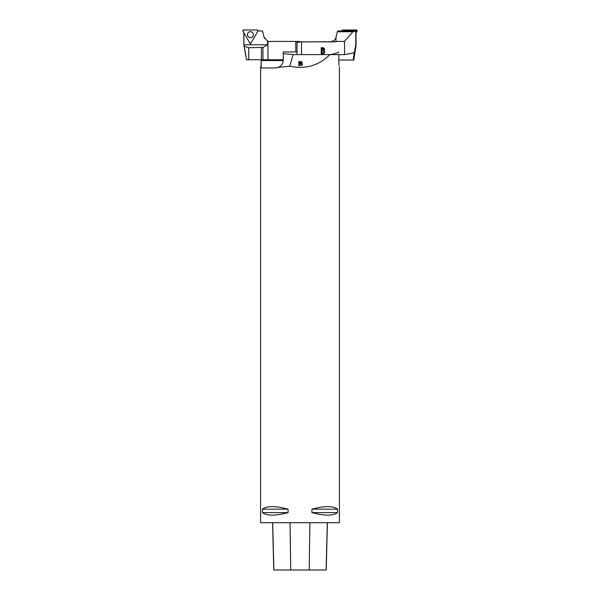 <?xml version="1.0" encoding="UTF-8"?>
<svg xmlns="http://www.w3.org/2000/svg" width="600" height="600" viewBox="0 0 600 600"><rect width="100%" height="100%" fill="white"/><g stroke="black" fill="none" stroke-linecap="round" stroke-linejoin="round"><path stroke-width="0.9" d="M245.153 52.23L243.847 44.797L243.847 32.7M243.847 44.797L244.178 46.178L248.752 47.715L262.942 47.43L267.532 44.782L267.532 41.093L264.06 37.223L264.555 38.513M243.907 32.805L243.907 44.797M264.06 37.223L262.5 30.953L257.947 30.953M283.245 59.76L246.593 59.76L244.178 46.178M245.115 52.215L246.593 59.76M299.445 42.06L299.392 41.43L269.452 41.43A5.558 5.558 0 0 1 267.968 41.227L267.968 59.76M267.968 41.227L267.532 41.093M249.915 43.117L250.41 43.98L250.905 43.125M243.907 44.782L267.532 44.782M300.608 41.767L299.407 41.648M250.41 43.98L250.388 43.297M247.822 36.188A2.993 2.993 -90 0 1 251.43 31.883A2.993 2.993 -90 0 1 252.697 36.615A2.993 2.993 -90 0 1 247.822 36.188M251.093 42.907L257.865 31.17A0.78 0.78 90 0 0 257.19 30L243.638 30A0.78 0.78 90 0 0 242.962 31.17L249.735 42.907A0.78 0.78 90 0 0 251.093 42.907M253.028 33.188A3.015 3.015 90 0 0 248.903 32.078A3.015 3.015 90 0 0 247.8 36.203A3.015 3.015 90 0 0 251.925 37.305A3.015 3.015 90 0 0 253.028 33.188M355.29 30.953L355.763 31.447L355.763 45.098L354.225 52.793L344.543 54.608L344.543 41.4L352.942 31.718L337.373 31.785L337.575 30.953L355.425 30.953A0.495 0.495 90 0 1 355.92 31.447L356.077 45.098L353.775 60.052L338.805 60.052M352.942 31.718L355.56 31.072M344.543 41.4L335.97 41.445L335.97 37.402L337.373 31.785M300.593 41.94L330.548 41.73C333.862 41.07 335.663 39.668 335.94 37.515L335.97 37.402M301.485 54.608L301.485 41.85L335.97 41.85L335.97 41.445M344.543 54.608L329.947 54.608M321.225 47.723C324.293 47.58 325.185 48.502 323.91 50.49C325.282 52.073 324.99 53.123 323.032 53.64L321.225 53.64L321.225 47.723M354.225 52.793L353.197 60.052M297.045 53.985L297.045 42.315L301.485 41.85M321.855 48.42L321.855 50.213C324.743 49.605 324.743 49.012 321.855 48.42M321.855 50.91L321.855 52.943L323.82 52.748C324.63 51.45 323.97 50.835 321.855 50.91M355.92 31.852L356.19 30.48L342.653 30.48L342.368 30.953M357.038 31.17L356.362 30L342.825 30L342.067 30.953A0.78 0.78 90 0 1 342.825 30L356.362 30A0.78 0.78 90 0 1 357.038 31.17L356.07 32.843L357.038 31.17L356.452 30.93M260.603 66.758L260.587 522.697L339.413 522.697L339.413 66.78M338.925 65.475C339.562 67.387 339.562 67.387 338.925 65.475C339.562 67.387 339.562 67.387 338.925 65.475L338.805 54.608M297.045 51.975L283.245 51.975L283.245 60.052C283.08 63.502 281.423 65.948 278.28 67.38L289.8 66.195C305.55 69.472 318.923 65.61 329.933 54.608C334.553 53.843 337.515 52.965 338.805 51.975M275.362 67.935A7.883 7.883 0 0 0 278.28 67.38L275.362 67.935L261.157 67.935L261.157 60.547L261.075 65.475C260.438 67.387 260.438 67.387 261.075 65.475M261.195 59.76L261.195 60.547M288.045 509.153L288.045 512.602C275.385 515.963 266.85 515.963 262.44 512.602L262.44 509.153C266.85 505.785 275.385 505.785 288.045 509.153L262.44 509.153M337.56 509.153L337.56 512.602C333.15 515.963 324.615 515.963 311.955 512.602L311.955 509.153C324.615 505.785 333.15 505.785 337.56 509.153L311.955 509.153M272.58 522.697L273.772 570L326.22 570L327.405 522.697M262.44 512.602L288.045 512.602M311.955 512.602L337.56 512.602M283.245 53.64L293.13 54.608L329.933 54.608M301.522 63.367L302.347 64.005L302.032 65.168L298.837 65.512L298.837 61.477L301.905 61.867L302.175 62.595L301.522 63.532L302.407 64.425M293.13 54.608L289.8 66.195M283.23 60.547L261.157 60.547M301.072 65.183L299.468 65.205L301.433 64.905L301.763 64.343L301.072 65.017M301.433 65.078L301.433 64.905C301.957 63.885 301.298 63.465 299.468 63.645L299.468 65.032M299.468 63.172L301.103 63.12L301.567 62.573L301.125 62.01L299.468 61.95L299.468 63.345L301.56 62.662M302.175 62.595L298.837 61.65L298.837 65.677M242.962 31.17L249.735 42.907L251.093 42.907L257.865 31.17L257.19 30L243.638 30L242.962 31.17M295.785 51.975L295.785 41.43M248.752 47.715L248.752 59.76M261.428 59.76L261.428 47.767M262.942 47.43L262.942 59.76M298.05 41.43L298.05 42.21M356.19 30.48L356.362 30M342.825 30L342.653 30.48M273.862 570L272.685 522.697M290.737 570L290.032 522.697M309.195 570L309.9 522.697M326.123 570L327.308 522.697"/></g></svg>
